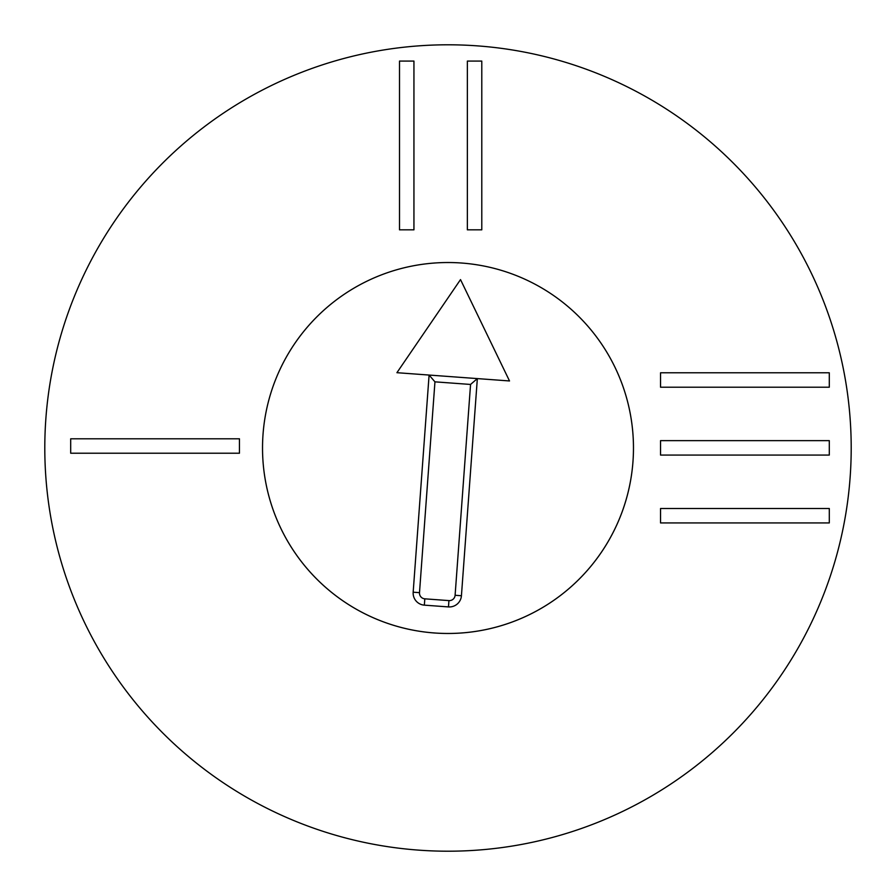 <?xml version="1.0" encoding="UTF-8"?>
<svg xmlns="http://www.w3.org/2000/svg" width="896" height="896" viewBox="0 0 896 896"><rect width="100%" height="100%" fill="white"/><g stroke="black" fill="none" stroke-linecap="round" stroke-linejoin="round"><path stroke-width="1.34" d="M829.293 387.218L660.542 387.218L660.542 372.792L829.293 372.792L829.293 387.218M829.293 455.078L660.542 455.078L660.542 440.642L829.293 440.642L829.293 455.078M829.293 522.928L660.542 522.928L660.542 508.502L829.293 508.502L829.293 522.928M467.365 229.835L467.365 61.085L481.79 61.085L481.79 229.835L467.365 229.835M399.504 229.835L399.504 61.085L413.941 61.085L413.941 229.835L399.504 229.835M239.445 453.219L70.694 453.219L70.694 438.794L239.445 438.794L239.445 453.219M262.528 448A185.472 185.472 0 0 1 540.736 287.381A185.472 185.472 0 0 1 540.736 608.619A185.472 185.472 0 0 1 262.528 448M851.2 448A403.2 403.2 0 0 1 246.4 797.182A403.2 403.2 0 0 1 246.4 98.818A403.2 403.2 0 0 1 851.2 448M509.51 380.957L460.51 279.597L396.917 372.691L509.51 380.957M263.021 434.437A185.472 185.472 0 0 1 552.238 294.594A185.472 185.472 0 0 1 528.741 614.981A185.472 185.472 0 0 1 263.021 434.437M470.557 384.451L477.344 378.594L461.429 595.739A12.096 12.096 0 0 1 448.47 606.917L424.346 605.147A12.096 12.096 0 0 1 413.168 592.2L429.094 375.054L434.952 381.842L419.496 592.659A5.757 5.757 0 0 0 424.816 598.83L448.941 600.6A5.757 5.757 0 0 0 455.101 595.28L470.557 384.451L434.952 381.842M424.346 605.147L424.816 598.83M448.47 606.917L448.941 600.6M461.429 595.739L455.101 595.28M413.168 592.2L419.496 592.659"/></g></svg>
